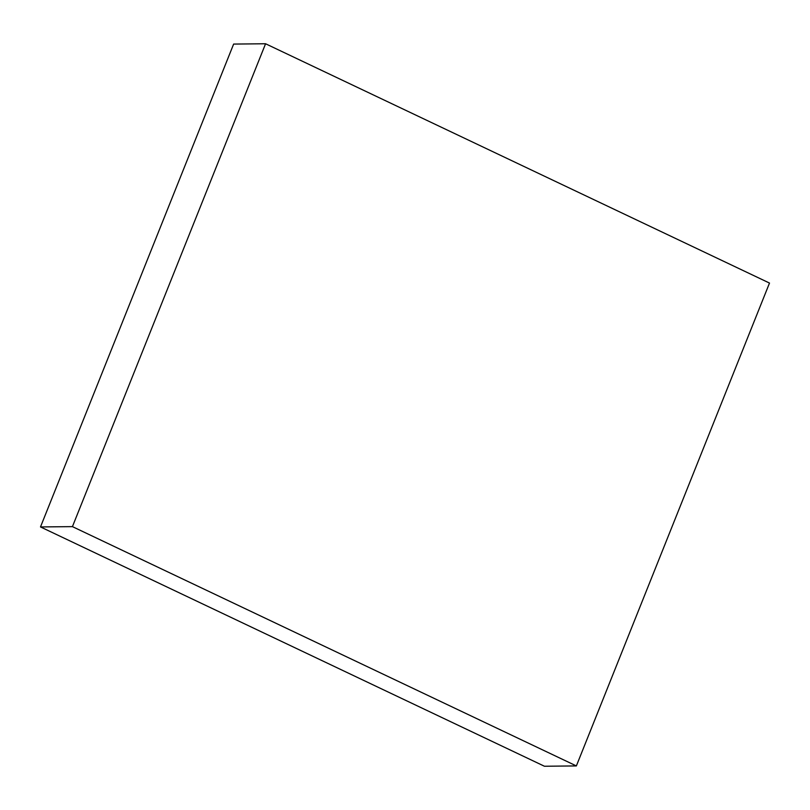 <?xml version="1.0" encoding="UTF-8"?>
<svg xmlns="http://www.w3.org/2000/svg" width="810" height="810" viewBox="0 0 810 810"><rect width="100%" height="100%" fill="white"/><g stroke="black" fill="none" stroke-linecap="round" stroke-linejoin="round"><path stroke-width="1.21" d="M40.5 526.935L544.431 766.24L576.366 765.926L769.5 283.065L265.569 43.76L72.434 526.632L40.5 526.935L233.634 44.074L265.569 43.76M72.434 526.632L576.366 765.926"/></g></svg>
